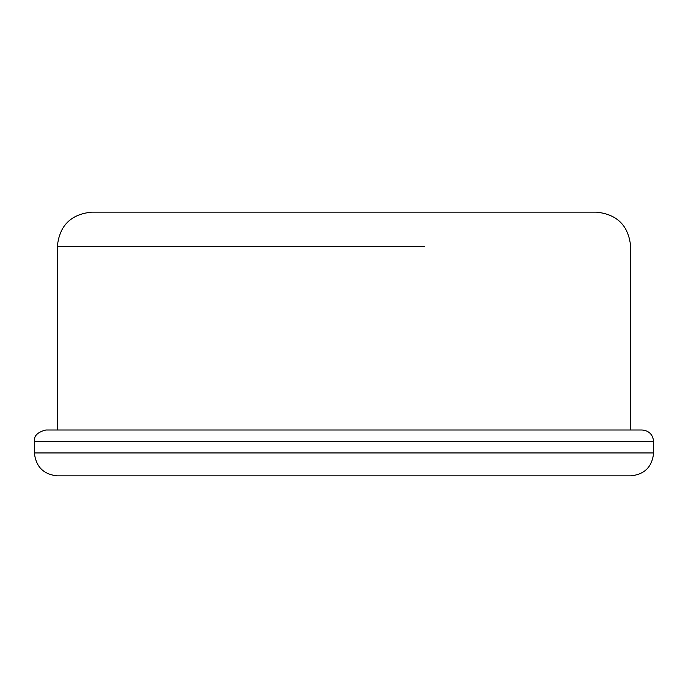 <?xml version="1.0" encoding="UTF-8"?>
<svg xmlns="http://www.w3.org/2000/svg" width="688" height="688" viewBox="0 0 688 688"><rect width="100%" height="100%" fill="white"/><g stroke="black" fill="none" stroke-linecap="round" stroke-linejoin="round"><path stroke-width="1.03" d="M630.664 430L630.664 246.536C628.608 225.655 617.145 214.192 596.264 212.136L91.736 212.136C70.855 214.192 59.392 225.655 57.336 246.536L424.264 246.536M642.136 430L45.864 430C37.591 432.081 33.764 435.908 34.4 441.464L653.6 441.464C652.869 434.549 649.051 430.731 642.136 430M34.4 452.936L653.6 452.936C652.215 466.842 644.57 474.479 630.664 475.864L57.336 475.864C43.499 474.41 35.862 466.765 34.4 452.936L34.4 441.464M57.336 430L57.336 246.536M653.6 452.936L653.6 441.464"/></g></svg>
